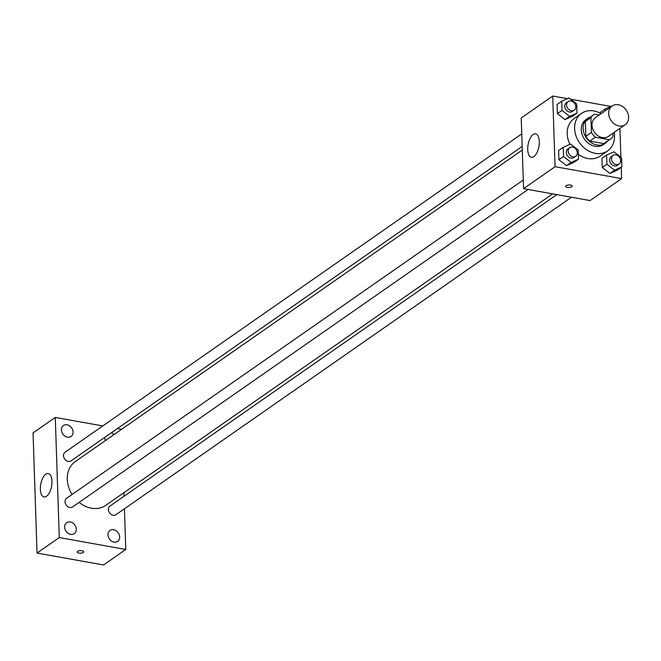 <?xml version="1.0" encoding="UTF-8"?>
<svg xmlns="http://www.w3.org/2000/svg" width="661" height="661" viewBox="0 0 661 661"><rect width="100%" height="100%" fill="white"/><g stroke="black" fill="none" stroke-linecap="round" stroke-linejoin="round"><path stroke-width="0.99" d="M618.308 104.76A11.427 9.204 -124.9 0 1 627.95 113.518A11.427 9.204 -124.9 0 1 625.19 124.739A11.427 9.204 -124.9 0 1 611.111 120.624A11.427 9.204 -124.9 0 1 612.127 105.983A11.427 9.204 -124.9 0 1 618.308 104.76M625.19 124.739L608.517 136.356A11.427 9.204 -124.9 0 1 594.429 132.25A11.427 9.204 -124.9 0 1 595.445 117.608L612.127 105.983M610.417 139.083L604.856 142.958A14.749 11.873 -124.9 0 1 603.799 143.594L589.802 141.09A14.749 11.873 -124.9 0 1 585.861 136.364L585.365 121.492L590.926 117.617L591.421 132.489A14.749 11.873 -124.9 0 0 595.363 137.215L609.359 139.719A14.749 11.873 -124.9 0 0 610.417 139.083A14.749 11.873 -124.9 0 0 613.036 136.356L612.937 133.282M599.114 115.055L594.603 114.246A14.749 11.873 -124.9 0 0 593.545 114.882A14.749 11.873 -124.9 0 0 590.926 117.617M585.365 121.492A14.749 11.873 -124.9 0 1 587.984 118.757L593.545 114.882M590.513 116.997A15.236 12.27 55.1 0 0 587.712 118.36A15.236 12.27 55.1 0 0 586.357 137.876A15.236 12.27 55.1 0 0 605.129 143.363A15.236 12.27 55.1 0 0 607.376 141.198M605.129 143.363L603.278 144.652A15.236 12.27 -124.9 0 1 584.506 139.165A15.236 12.27 -124.9 0 1 585.853 119.649L587.712 118.36M585.861 136.364L591.421 132.489M603.799 143.594L609.359 139.719M589.802 141.09L595.363 137.215M614.176 132.415A22.854 18.401 -124.9 0 1 607.633 150.898A22.854 18.401 -124.9 0 1 579.474 142.677A22.854 18.401 -124.9 0 1 581.498 113.403A22.854 18.401 -124.9 0 1 593.867 110.949A22.854 18.401 -124.9 0 1 601.105 113.667M607.633 150.898L600.221 156.07A22.854 18.401 -124.9 0 1 578.342 154.31M569.972 144.329A22.854 18.401 -124.9 0 1 574.087 118.567L581.498 113.403M606.6 155.079L601.973 158.31L602.27 167.489L609.913 173.413L617.242 170.166L621.869 166.936L621.571 157.756L613.937 151.823L606.6 155.079L606.905 164.259L614.54 170.191L621.869 166.936M563.23 147.32L558.603 150.551L558.909 159.731L566.543 165.655L573.872 162.408L578.507 159.177L578.201 149.997L570.567 144.065L563.23 147.32L563.536 156.5L571.17 162.424L578.507 159.177M567.493 98.671L552.728 96.027L555.066 166.704L621.588 178.602L621.216 167.398M620.877 157.219L619.919 128.408M610.863 106.429L570.641 99.233M600.444 112.23L600.477 113.304L600.444 112.23L605.071 108.999L605.137 110.858M561.701 101.24L557.074 104.471L557.38 113.651L565.015 119.575L572.343 116.328L576.979 113.097L576.673 103.917L569.038 97.985L561.701 101.24L562.007 110.42L569.642 116.353L576.979 113.097M552.728 96.027L521.223 117.989L523.57 188.658L590.083 200.564L621.588 178.602M523.57 188.658L555.066 166.704M533.146 134.53A11.906 5.495 100.1 0 1 535.608 133.853A11.906 5.495 100.1 0 1 538.922 146.544A11.906 5.495 100.1 0 1 531.419 157.293A11.906 5.495 100.1 0 1 527.775 147.147A11.906 5.495 100.1 0 1 533.146 134.53M570.493 185.088A3.33 1.239 -1.9 0 1 572.203 186.105A3.33 1.239 -1.9 0 1 568.914 187.451A3.33 1.239 -1.9 0 1 565.543 186.328A3.33 1.239 -1.9 0 1 570.493 185.088M572.203 186.105A3.33 1.239 -1.9 0 1 568.914 187.451A3.33 1.239 -1.9 0 1 565.543 186.319M552.654 193.863L105.785 505.326A26.663 21.466 -124.9 0 1 79.113 502.393M72.099 494.478A26.663 21.466 -124.9 0 1 75.288 461.576L522.289 150.03M521.752 133.927L65.084 452.215A5.255 4.23 55.1 0 0 63.811 457.379A5.255 4.23 55.1 0 0 68.248 461.403A5.255 4.23 55.1 0 0 71.099 460.841L522.165 146.453M571.459 197.226L115.989 514.679A5.255 4.23 -124.9 0 1 109.511 512.787A5.255 4.23 -124.9 0 1 109.982 506.053L556.835 194.607M528.089 189.467L72.627 506.921A5.255 4.23 -124.9 0 1 66.141 505.029A5.255 4.23 -124.9 0 1 66.612 498.295L523.281 180.007M102.802 425.932L55.284 417.43L59.275 537.567L125.788 549.473L124.442 508.796M124.028 496.271L123.904 492.693M121.607 429.295L117.435 428.543M113.626 529.725A6.676 5.371 55.1 0 0 110.015 530.444A6.676 5.371 55.1 0 0 109.429 538.988A6.676 5.371 55.1 0 0 117.65 541.392A6.676 5.371 55.1 0 0 119.261 534.84A6.676 5.371 55.1 0 0 113.626 529.725M104.785 437.367A6.676 5.371 55.1 0 0 105.471 440.54M114.072 434.541A6.676 5.371 55.1 0 0 111.337 432.798M67.034 424.792A6.676 5.371 55.1 0 0 63.423 425.51A6.676 5.371 55.1 0 0 62.836 434.054A6.676 5.371 55.1 0 0 71.058 436.458A6.676 5.371 55.1 0 0 72.669 429.906A6.676 5.371 55.1 0 0 67.034 424.792M70.256 521.967A6.676 5.371 55.1 0 0 66.645 522.686A6.676 5.371 55.1 0 0 66.059 531.229A6.676 5.371 55.1 0 0 74.28 533.634A6.676 5.371 55.1 0 0 75.891 527.081A6.676 5.371 55.1 0 0 70.256 521.967M55.284 417.43L33.05 432.922L37.033 553.067L103.554 564.973L125.788 549.473M37.033 553.067L59.275 537.567M82.104 550.787A3.33 1.239 -1.9 0 1 83.815 551.803A3.33 1.239 -1.9 0 1 80.526 553.158A3.33 1.239 -1.9 0 1 77.155 552.026A3.33 1.239 -1.9 0 1 82.104 550.787M40.371 489.28A11.906 5.495 100.1 0 1 48.261 473.532A11.906 5.495 100.1 0 1 51.575 486.215A11.906 5.495 100.1 0 1 44.064 496.965A11.906 5.495 100.1 0 1 40.371 489.28M83.815 551.803A3.33 1.239 -1.9 0 1 80.526 553.15A3.33 1.239 -1.9 0 1 77.155 552.026M574.194 110.189L572.343 111.478A5.255 4.23 -124.9 0 1 565.866 109.586A5.255 4.23 -124.9 0 1 566.337 102.86L568.187 101.563A5.255 4.23 -124.9 0 1 571.03 101.001A5.255 4.23 -124.9 0 1 575.467 105.033A5.255 4.23 -124.9 0 1 574.194 110.189A5.255 4.23 -124.9 0 1 567.716 108.297A5.255 4.23 -124.9 0 1 568.187 101.563M557.074 104.471L557.38 113.651L565.015 119.575L569.642 116.353M565.015 119.575L572.343 116.328M557.38 113.651L562.007 110.42M575.731 156.269L573.872 157.558A5.255 4.23 -124.9 0 1 567.394 155.666A5.255 4.23 -124.9 0 1 567.865 148.932L569.716 147.643A5.255 4.23 -124.9 0 1 572.558 147.081A5.255 4.23 -124.9 0 1 576.995 151.105A5.255 4.23 -124.9 0 1 575.731 156.269A5.255 4.23 -124.9 0 1 569.245 154.377A5.255 4.23 -124.9 0 1 569.716 147.643M558.603 150.551L558.909 159.731L566.543 165.655L571.17 162.424M566.543 165.655L573.872 162.408M558.909 159.731L563.536 156.5M612.441 105.777L605.071 108.999M619.093 164.027L617.242 165.316A5.255 4.23 -124.9 0 1 610.764 163.424A5.255 4.23 -124.9 0 1 611.235 156.698L613.086 155.401A5.255 4.23 -124.9 0 1 615.928 154.839A5.255 4.23 -124.9 0 1 620.365 158.871A5.255 4.23 -124.9 0 1 619.093 164.027A5.255 4.23 -124.9 0 1 612.615 162.135A5.255 4.23 -124.9 0 1 613.086 155.401M601.973 158.31L602.27 167.489L609.913 173.413L614.54 170.191M609.913 173.413L617.242 170.166M602.27 167.489L606.905 164.259"/></g></svg>
